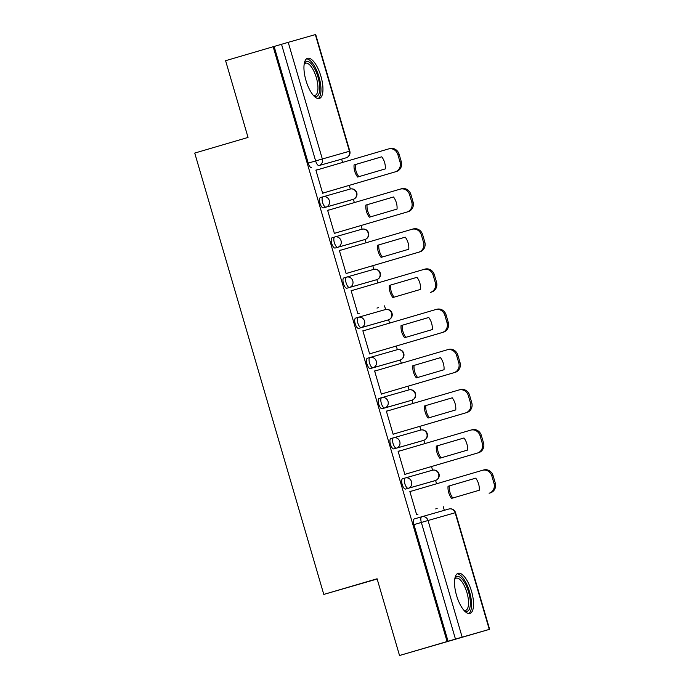 <?xml version="1.0" encoding="UTF-8"?>
<svg xmlns="http://www.w3.org/2000/svg" width="690" height="690" viewBox="0 0 690 690"><rect width="100%" height="100%" fill="white"/><g stroke="black" fill="none" stroke-linecap="round" stroke-linejoin="round"><path stroke-width="1.03" d="M405.22 477.989L402.606 478.757A5.365 1.992 73.6 0 0 402.598 478.757A5.365 1.992 73.6 0 0 402.192 484.458A5.365 1.992 73.6 0 0 405.616 489.055L408.247 488.287A5.365 1.992 -106.4 0 1 404.823 483.681A5.365 1.992 -106.4 0 1 405.228 477.989A5.365 1.992 -106.4 0 1 405.237 477.989A5.365 4.985 74.1 0 1 411.516 481.732A5.365 4.985 -105.9 0 1 408.247 488.287L435.356 480.55A5.365 1.992 -106.4 0 1 435.356 480.55A5.365 4.985 -105.9 0 0 438.633 473.995A5.365 4.985 -105.9 0 0 432.38 470.235A5.365 4.985 -105.9 0 0 432.345 470.252L405.297 477.963M390.851 438.59L393.481 437.822L390.859 438.59A5.365 1.992 73.6 0 0 390.851 438.59A5.365 1.992 73.6 0 0 390.445 444.282A5.365 1.992 73.6 0 0 393.869 448.888L396.5 448.12A5.365 1.992 -106.4 0 1 393.076 443.515A5.365 1.992 -106.4 0 1 393.481 437.822A5.365 1.992 -106.4 0 1 393.49 437.814A5.365 4.985 74.1 0 1 399.777 441.565A5.365 4.985 -105.9 0 1 396.5 448.12L423.608 440.375A5.365 1.992 -106.4 0 1 423.608 440.375A5.365 4.985 -105.9 0 0 426.886 433.829A5.365 4.985 -105.9 0 0 420.598 430.077L393.559 437.796M379.103 398.423L381.734 397.647L379.112 398.423A5.365 1.992 73.6 0 0 379.103 398.423A5.365 1.992 73.6 0 0 378.707 404.116A5.365 1.992 73.6 0 0 382.122 408.721L384.753 407.945A5.365 1.992 -106.4 0 1 381.329 403.348A5.365 1.992 -106.4 0 1 381.734 397.647A5.365 1.992 -106.4 0 1 381.743 397.647A5.365 4.985 74.1 0 1 388.03 401.399A5.365 4.985 -105.9 0 1 384.753 407.945L411.87 400.209A5.365 1.992 -106.4 0 1 411.87 400.209L411.87 400.209A5.365 4.985 -105.9 0 0 415.139 393.662A5.365 4.985 -105.9 0 0 408.851 389.91L381.812 397.63M367.365 358.257L369.987 357.48L367.365 358.257A5.365 1.992 73.6 0 0 366.959 363.949A5.365 1.992 73.6 0 0 370.375 368.555L373.005 367.779A5.365 1.992 -106.4 0 1 369.581 363.182A5.365 1.992 -106.4 0 1 369.987 357.48A5.365 1.992 -106.4 0 1 369.995 357.48A5.365 4.985 74.1 0 1 376.283 361.224A5.365 4.985 -105.9 0 1 373.005 367.779L400.122 360.042A5.365 4.985 -105.9 0 0 403.391 353.487A5.365 4.985 -105.9 0 0 397.104 349.744L370.064 357.463M355.617 318.09L358.248 317.314L355.617 318.081A5.365 1.992 73.6 0 0 355.617 318.09A5.365 1.992 73.6 0 0 355.212 323.782A5.365 1.992 73.6 0 0 358.636 328.388L361.258 327.612A5.365 1.992 -106.4 0 1 357.843 323.006A5.365 1.992 -106.4 0 1 358.248 317.314L358.248 317.314A5.365 4.985 74.1 0 1 364.536 321.057A5.365 4.985 -105.9 0 1 361.258 327.612L388.375 319.875A5.365 4.985 -105.9 0 0 391.644 313.32A5.365 4.985 -105.9 0 0 385.365 309.577L358.317 317.297M343.879 277.915A5.365 1.992 73.6 0 0 343.87 277.915A5.365 1.992 73.6 0 0 343.465 283.616A5.365 1.992 73.6 0 0 346.889 288.213L349.52 287.445A5.365 1.992 -106.4 0 1 346.095 282.84A5.365 1.992 -106.4 0 1 346.501 277.147L346.501 277.147A5.365 4.985 74.1 0 1 346.535 277.139L373.618 269.411A5.365 4.985 -105.9 0 0 373.618 269.411A5.365 4.985 -105.9 0 1 379.905 273.154A5.365 4.985 -105.9 0 1 376.628 279.709L349.52 287.445A5.365 4.985 -105.9 0 0 352.788 280.89A5.365 4.985 74.1 0 0 346.535 277.139A5.365 5.365 0 0 0 346.501 277.147L343.879 277.915L346.501 277.147M332.123 237.748L334.754 236.981L332.132 237.748A5.365 1.992 73.6 0 0 332.123 237.748A5.365 1.992 73.6 0 0 331.718 243.441A5.365 1.992 73.6 0 0 335.142 248.046L337.772 247.279A5.365 1.992 -106.4 0 1 334.348 242.673A5.365 1.992 -106.4 0 1 334.754 236.981A5.365 1.992 -106.4 0 1 334.754 236.972A5.365 4.985 74.1 0 1 341.041 240.724A5.365 4.985 -105.9 0 1 337.772 247.279L364.881 239.542A5.365 4.985 -105.9 0 0 368.158 232.987A5.365 4.985 -105.9 0 0 361.87 229.235L334.822 236.955M320.376 197.582L323.006 196.805L320.384 197.582A5.365 1.992 73.6 0 0 320.376 197.582A5.365 1.992 73.6 0 0 319.97 203.274A5.365 1.992 73.6 0 0 323.394 207.88L326.025 207.104A5.365 1.992 -106.4 0 1 322.601 202.506A5.365 1.992 -106.4 0 1 323.006 196.805A5.365 1.992 -106.4 0 1 323.015 196.805A5.365 4.985 74.1 0 1 329.294 200.557A5.365 4.985 -105.9 0 1 326.025 207.104L353.133 199.367A5.365 1.992 -106.4 0 1 353.142 199.367A5.365 1.992 -106.4 0 1 353.133 199.367A5.365 4.985 -105.9 0 0 356.411 192.821A5.365 4.985 -105.9 0 0 350.123 189.069L323.075 196.788M320.919 76.254A20.924 7.771 73.6 0 0 307.559 58.305A20.924 7.771 73.6 0 0 305.981 80.514A20.924 7.771 73.6 0 0 319.341 98.463A20.924 7.771 73.6 0 0 320.919 76.254M471.511 591.227A20.924 7.771 73.6 0 0 458.143 573.286A20.924 7.771 73.6 0 0 456.564 595.496A20.924 7.771 73.6 0 0 469.933 613.436A20.924 7.771 73.6 0 0 471.511 591.227M399.527 655.5L377.094 578.772L323.791 594.418L194.735 153.077L248.038 137.431L225.596 60.703L273.162 46.739L447.094 641.536L399.527 655.5L489.633 629.297L455.46 639.087L421.349 522.451A5.365 1.992 -106.4 0 1 421.754 516.75A5.365 1.992 -106.4 0 1 421.763 516.75L414.354 518.923A5.365 1.992 -106.4 0 1 414.354 518.923L421.754 516.75A5.365 4.985 -105.9 0 1 421.797 516.741L448.871 509.013A5.365 4.985 -105.9 0 0 448.871 509.013L421.797 516.741A5.365 5.365 0 0 0 421.754 516.75M444.317 510.315L443.265 506.702M436.563 483.776L435.597 480.473M432.587 470.183L431.517 466.535M424.816 443.61L423.85 440.306M420.84 430.017L419.77 426.368M413.069 403.443L412.103 400.14M409.092 389.85L408.023 386.193M401.321 363.268L400.355 359.964M397.345 349.675L396.284 346.026M389.574 323.101L388.608 319.798M385.598 309.508L384.537 305.86M377.827 282.935L376.861 279.631M373.859 269.341L372.79 265.693M366.088 242.768L365.122 239.464M362.112 229.175L361.043 225.527M354.341 202.601L353.375 199.298M350.365 189.008L349.295 185.351M342.594 162.426L341.628 159.131M377.163 579.014L323.791 594.418M447.094 641.536L455.46 639.087M338.773 159.968A5.365 1.992 -106.4 0 1 338.764 159.968A5.365 1.992 -106.4 0 1 338.764 159.976L319.056 165.54A5.365 1.992 -106.4 0 1 315.632 160.934L281.529 44.289L288.222 42.34L315.701 34.5L349.813 151.145L346.578 152.102M281.529 44.289L273.162 46.739M317.357 169.835L315.891 170.137L322.661 193.304L324.059 192.76M341.748 187.568L343.18 187.154M329.104 210.001L327.629 210.303M329.07 209.889L327.629 210.295L334.409 233.47L335.806 232.935M353.487 227.743L354.927 227.321M340.851 250.177L339.377 250.479L346.156 273.637L347.553 273.102M340.817 250.056L339.377 250.461M365.234 267.91L366.675 267.487M352.59 290.343L351.124 290.645M352.555 290.223L351.124 290.637L357.903 313.803L359.3 313.269M376.981 308.076L378.413 307.654M364.337 330.51L362.871 330.812L369.642 353.979L371.048 353.435M364.303 330.389L362.871 330.803M388.729 348.243L390.161 347.82M376.085 370.677L374.618 370.978L381.389 394.145L382.786 393.602M376.05 370.556L374.618 370.97M400.476 388.41L401.908 387.996M387.832 410.843L386.365 411.145L393.136 434.312L394.533 433.769M387.797 410.731L386.357 411.137M412.223 428.585L413.655 428.162M399.579 451.018L398.113 451.32M399.545 450.898L398.104 451.303L404.883 474.479L406.281 473.944M423.971 468.752L425.402 468.329M411.326 491.185L409.86 491.487L416.631 514.645L418.028 514.11M411.292 491.064L409.851 491.478M432.742 481.318A5.365 1.992 73.6 0 1 432.734 481.318A5.365 1.992 73.6 0 0 432.734 481.318L405.616 489.055M420.986 441.152L423.617 440.375L420.986 441.152A5.365 1.992 73.6 0 0 420.995 441.152L393.869 448.888M409.239 400.985L411.87 400.209L409.239 400.985A5.365 1.992 73.6 0 0 409.248 400.976L382.122 408.721M397.492 360.81L400.122 360.042L397.492 360.818A5.365 1.992 73.6 0 0 397.5 360.81A5.365 1.992 73.6 0 0 397.492 360.81L370.375 368.555M385.753 320.643L388.375 319.875L385.753 320.643A5.365 1.992 73.6 0 0 385.753 320.643L358.636 328.388M373.997 280.476L376.628 279.709A5.365 1.992 -106.4 0 0 376.637 279.709A5.365 1.992 -106.4 0 1 376.637 279.709L374.006 280.476A5.365 1.992 73.6 0 1 373.997 280.476L346.889 288.213M362.259 240.31L364.889 239.534A5.365 1.992 -106.4 0 1 364.881 239.542L362.25 240.31A5.365 1.992 73.6 0 0 362.267 240.31A5.365 1.992 73.6 0 0 362.259 240.31L335.142 248.046M350.511 200.143L353.142 199.367L350.503 200.143A5.365 1.992 73.6 0 0 350.52 200.135A5.365 1.992 73.6 0 0 350.511 200.143L323.394 207.88M317.322 169.723L315.882 170.128M435.709 508.918L437.149 508.495M448.052 641.269L413.94 524.624A5.365 1.992 -106.4 0 1 414.345 518.923M274.12 46.463L308.223 163.107A5.365 1.992 73.6 0 0 311.647 167.713M358.843 176.675A16.767 15.568 74.1 0 1 355.315 164.574L381.76 156.811A16.767 15.568 74.1 0 1 385.287 168.903L357.61 177.037A16.767 15.568 74.1 0 1 354.065 164.936L381.751 156.803M388.539 148.945L389.678 148.617A8.047 7.469 74.1 0 1 389.729 148.6A8.047 7.469 74.1 0 1 399.113 154.232L401.295 161.702A8.047 7.469 74.1 0 1 396.379 171.534L322.627 193.183M322.627 193.174L395.137 171.888A8.047 7.469 -105.9 0 0 400.045 162.055L397.863 154.595A8.047 7.469 -105.9 0 0 388.487 148.954A8.047 7.469 -105.9 0 0 388.436 148.971L315.925 170.258M354.065 164.936L355.315 164.574M370.59 216.841A16.767 15.568 74.1 0 1 367.063 204.749L393.507 196.986A16.767 15.568 74.1 0 1 397.035 209.079L369.348 217.203A16.767 15.568 74.1 0 1 365.812 205.103L393.498 196.978M400.286 189.112L401.425 188.784A8.047 7.469 74.1 0 1 401.477 188.767A8.047 7.469 74.1 0 1 410.861 194.408L413.043 201.868A8.047 7.469 74.1 0 1 408.126 211.701L334.374 233.349M334.365 233.341L406.884 212.054A8.047 7.469 -105.9 0 0 411.792 202.23L409.61 194.761A8.047 7.469 -105.9 0 0 400.235 189.129A8.047 7.469 -105.9 0 0 400.183 189.138L327.672 210.424M365.812 205.103L367.063 204.749M382.338 257.008A16.767 15.568 74.1 0 1 378.801 244.916L405.246 237.153A16.767 15.568 74.1 0 1 408.782 249.245L381.096 257.37A16.767 15.568 74.1 0 1 377.559 245.269L405.246 237.144M412.025 229.278L413.172 228.951A8.047 7.469 74.1 0 1 413.224 228.942A8.047 7.469 74.1 0 1 422.599 234.574L424.79 242.043A8.047 7.469 74.1 0 1 419.874 251.867L346.121 273.525M346.113 273.507L418.632 252.221A8.047 7.469 -105.9 0 0 423.539 242.397L421.357 234.928A8.047 7.469 -105.9 0 0 411.982 229.296A8.047 7.469 -105.9 0 0 411.93 229.304L339.411 250.591M377.559 245.269L378.801 244.916M304.212 63.946A18.113 6.728 -106.4 0 1 304.281 63.773A18.113 6.728 -106.4 0 1 310.371 62.971A18.113 6.728 -106.4 0 1 319.599 85.103A18.113 6.728 -106.4 0 1 313.631 95.625A18.113 6.728 -106.4 0 1 313.476 95.522M313.234 95.246A16.767 6.227 73.6 0 0 315.063 95.384A16.767 6.227 73.6 0 0 317.34 81.791A16.767 6.227 73.6 0 0 309.258 64.506A16.767 6.227 73.6 0 0 305.618 63.204A16.767 6.227 73.6 0 0 304.152 64.317M318.133 98.558A20.795 7.719 73.6 0 0 320.005 80.997A20.795 7.719 73.6 0 0 310.198 60.599A20.795 7.719 73.6 0 0 306.481 58.874M454.796 578.927A18.113 6.728 -106.4 0 1 454.874 578.755A18.113 6.728 -106.4 0 1 460.963 577.944A18.113 6.728 -106.4 0 1 470.192 600.084A18.113 6.728 -106.4 0 1 464.223 610.607A18.113 6.728 -106.4 0 1 464.068 610.503M463.827 610.219A16.767 6.227 73.6 0 0 465.655 610.357A16.767 6.227 73.6 0 0 467.932 596.764A16.767 6.227 73.6 0 0 459.851 579.479A16.767 6.227 73.6 0 0 456.211 578.186A16.767 6.227 73.6 0 0 454.745 579.289M468.726 613.539A20.795 7.719 73.6 0 0 470.597 595.979A20.795 7.719 73.6 0 0 460.791 575.581A20.795 7.719 73.6 0 0 457.073 573.856M394.085 297.174A16.767 15.568 74.1 0 1 390.549 285.082L416.993 277.32M423.772 269.445L424.919 269.117A8.047 7.469 74.1 0 1 424.971 269.109A8.047 7.469 74.1 0 1 434.346 274.741L436.529 282.21A8.047 7.469 74.1 0 1 431.621 292.034L430.379 292.396A8.047 7.469 -105.9 0 0 435.287 282.564L433.104 275.094A8.047 7.469 -105.9 0 0 423.72 269.462A8.047 7.469 -105.9 0 0 423.677 269.48L351.158 290.766M389.307 285.436A16.767 15.568 74.1 0 0 392.843 297.537L420.529 289.412A16.767 15.568 74.1 0 0 416.993 277.311L390.549 285.082M405.832 337.341A16.767 15.568 74.1 0 1 402.296 325.249L428.74 317.486A16.767 15.568 74.1 0 1 432.276 329.579L404.59 337.703A16.767 15.568 74.1 0 1 401.054 325.602L428.731 317.478M435.519 309.62L436.666 309.293A8.047 7.469 74.1 0 1 436.718 309.275A8.047 7.469 74.1 0 1 446.094 314.907L448.276 322.377A8.047 7.469 74.1 0 1 443.368 332.209L369.607 353.858L442.118 332.563A8.047 7.469 -105.9 0 0 447.034 322.73L444.852 315.261A8.047 7.469 -105.9 0 0 435.468 309.629A8.047 7.469 -105.9 0 0 435.416 309.646L362.906 330.933M401.054 325.602L402.296 325.249M417.579 377.508A16.767 15.568 74.1 0 1 414.043 365.415L440.487 357.653A16.767 15.568 74.1 0 1 444.024 369.745L416.337 377.879A16.767 15.568 74.1 0 1 412.801 365.778L440.479 357.644M447.267 349.787L448.414 349.459A8.047 7.469 74.1 0 1 448.466 349.442A8.047 7.469 74.1 0 1 457.841 355.074L460.023 362.543A8.047 7.469 74.1 0 1 455.115 372.376L381.354 394.024L453.865 372.729A8.047 7.469 -105.9 0 0 458.781 362.897L456.599 355.436A8.047 7.469 -105.9 0 0 447.215 349.796A8.047 7.469 -105.9 0 0 447.163 349.813L374.653 371.099M412.801 365.778L414.043 365.415M429.318 417.683A16.767 15.568 74.1 0 1 425.79 405.582L452.235 397.82M459.014 389.954L460.161 389.626A8.047 7.469 74.1 0 1 460.204 389.609A8.047 7.469 74.1 0 1 469.588 395.249L471.77 402.71A8.047 7.469 74.1 0 1 466.863 412.542L393.102 434.191L465.612 412.896A8.047 7.469 -105.9 0 0 470.528 403.072L468.338 395.603A8.047 7.469 -105.9 0 0 458.962 389.971A8.047 7.469 -105.9 0 0 458.91 389.979L386.4 411.266M424.54 405.944A16.767 15.568 74.1 0 0 428.085 418.045L455.762 409.92A16.767 15.568 74.1 0 0 452.226 397.82L425.79 405.582M441.065 457.85A16.767 15.568 74.1 0 1 437.538 445.757L463.982 437.995A16.767 15.568 74.1 0 1 467.51 450.087L439.832 458.212A16.767 15.568 74.1 0 1 436.287 446.111L463.973 437.986M470.761 430.12L471.9 429.792A8.047 7.469 74.1 0 1 471.951 429.784A8.047 7.469 74.1 0 1 481.335 435.416L483.518 442.885A8.047 7.469 74.1 0 1 478.601 452.709L404.849 474.358M404.849 474.349L477.359 453.063A8.047 7.469 -105.9 0 0 482.267 443.239L480.085 435.77A8.047 7.469 -105.9 0 0 470.709 430.137A8.047 7.469 -105.9 0 0 470.658 430.146L398.147 451.433M436.287 446.111L437.538 445.757M452.812 498.016A16.767 15.568 74.1 0 1 449.285 485.924L475.729 478.161A16.767 15.568 74.1 0 1 479.257 490.254L451.57 498.378A16.767 15.568 74.1 0 1 448.034 486.277L475.72 478.153M482.508 470.287L483.647 469.959A8.047 7.469 74.1 0 1 483.699 469.95A8.047 7.469 74.1 0 1 493.083 475.582L495.265 483.052A8.047 7.469 74.1 0 1 490.349 492.876L489.107 493.238A8.047 7.469 -105.9 0 0 494.014 483.405L491.832 475.936A8.047 7.469 -105.9 0 0 482.457 470.304A8.047 7.469 -105.9 0 0 482.405 470.321L409.895 491.608M448.034 486.277L449.285 485.924M489.27 629.401L455.159 512.756L428.041 520.502L462.153 637.137M338.764 159.976L319.056 165.54A5.365 4.985 74.1 0 0 322.334 158.985L349.442 151.248L315.339 34.603M288.222 42.34L322.334 158.985L308.223 163.107M435.364 480.542L432.734 481.318L435.356 480.55A5.365 5.365 0 0 0 439.004 473.909A5.365 5.365 0 0 0 432.38 470.235L405.263 477.98A5.365 5.365 0 0 0 405.228 477.989L402.598 478.757M346.182 157.794A5.365 1.992 -106.4 0 1 346.173 157.794L346.173 157.794A5.365 5.365 0 0 0 349.813 151.145L349.442 151.248A5.365 4.985 74.1 0 1 346.173 157.794L338.764 159.968M413.94 524.624L428.041 520.502A5.365 4.985 -105.9 0 0 421.797 516.741M455.159 512.756L455.529 512.661A5.365 5.365 0 0 0 448.905 509.004A5.365 4.985 -105.9 0 1 455.159 512.756M395.137 171.888L396.379 171.534M400.045 162.055L401.295 161.702M397.863 154.595L399.113 154.232M406.884 212.054L408.126 211.701M411.792 202.23L413.043 201.868M409.61 194.761L410.861 194.408M418.632 252.221L419.874 251.867M423.539 242.397L424.79 242.043M421.357 234.928L422.599 234.574M430.379 292.396L431.621 292.034M435.287 282.564L436.529 282.21M433.104 275.094L434.346 274.741M442.118 332.563L443.368 332.209M447.034 322.73L448.276 322.377M444.852 315.261L446.094 314.907M453.865 372.729L455.115 372.376M458.781 362.897L460.023 362.543M456.599 355.436L457.841 355.074M465.612 412.896L466.863 412.542M470.528 403.072L471.77 402.71M468.338 395.603L469.588 395.249M477.359 453.063L478.601 452.709M482.267 443.239L483.518 442.885M480.085 435.77L481.335 435.416M489.107 493.238L490.349 492.876M494.014 483.405L495.265 483.052M491.832 475.936L493.083 475.582M353.142 199.367A5.365 5.365 0 0 0 356.782 192.726A5.365 5.365 0 0 0 350.158 189.06L323.041 196.797A5.365 5.365 0 0 0 323.006 196.805M364.889 239.534A5.365 5.365 0 0 0 368.529 232.892A5.365 5.365 0 0 0 361.905 229.227L334.788 236.963A5.365 5.365 0 0 0 334.754 236.981M376.637 279.709A5.365 5.365 0 0 0 380.276 273.068A5.365 5.365 0 0 0 373.652 269.393L346.535 277.139M388.375 319.875A5.365 5.365 0 0 0 392.024 313.234A5.365 5.365 0 0 0 385.391 309.569L358.282 317.305A5.365 5.365 0 0 0 358.248 317.314M400.122 360.042A5.365 5.365 0 0 0 403.771 353.401A5.365 5.365 0 0 0 397.138 349.735L370.03 357.472A5.365 5.365 0 0 0 369.987 357.48M411.87 400.209A5.365 5.365 0 0 0 415.509 393.567A5.365 5.365 0 0 0 408.885 389.902L381.777 397.638A5.365 5.365 0 0 0 381.734 397.647M423.617 440.375A5.365 5.365 0 0 0 427.257 433.734A5.365 5.365 0 0 0 420.633 430.068L393.524 437.805A5.365 5.365 0 0 0 393.481 437.822M489.633 629.297L455.529 512.661M388.487 148.954L389.729 148.6M400.235 189.129L401.477 188.767M411.982 229.296L413.224 228.942M423.72 269.462L424.971 269.109M435.468 309.629L436.718 309.275M447.215 349.796L448.466 349.442M458.962 389.971L460.204 389.609M470.709 430.137L471.951 429.784M482.457 470.304L483.699 469.95"/></g></svg>
